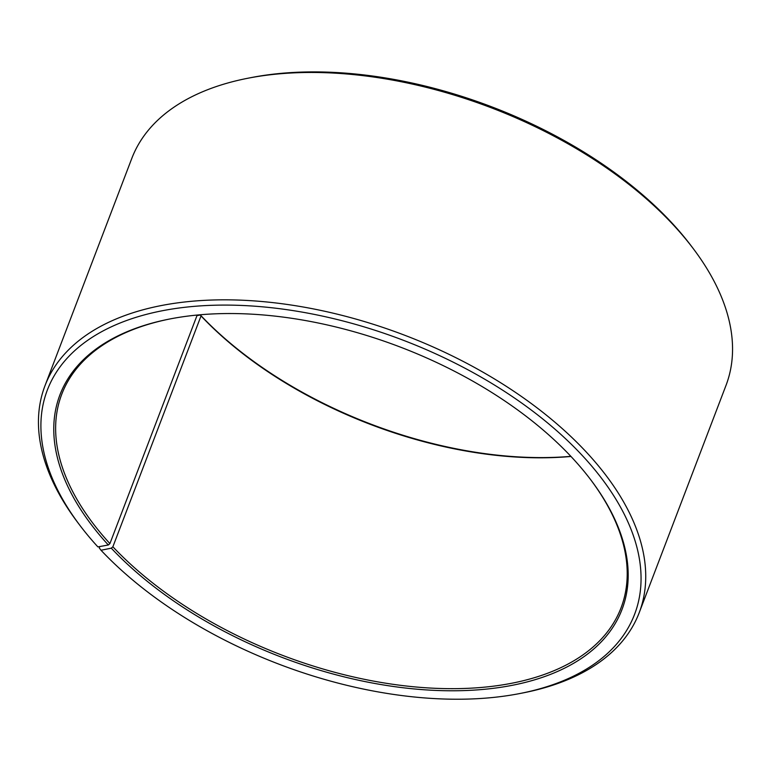 <?xml version="1.0" encoding="UTF-8"?>
<svg xmlns="http://www.w3.org/2000/svg" width="771" height="771" viewBox="0 0 771 771"><rect width="100%" height="100%" fill="white"/><g stroke="black" fill="none" stroke-linecap="round" stroke-linejoin="round"><path stroke-width="1.16" d="M196.962 315.667L200.335 314.992L201.029 315.927L112.874 546.784A299.341 165.216 -159.1 0 0 403.272 685.66A299.341 165.216 -159.1 0 0 621.069 607.779A299.341 165.216 -159.1 0 0 590.451 479.408M201.029 315.927A299.341 165.216 -159.1 0 0 570.974 456.461M197.193 315.05L109.916 543.603L108.316 544.981L97.898 546.899A314.308 173.475 -159.1 0 1 79.914 525.379L77.919 522.738A318.047 175.547 -159.1 0 1 44.969 385.779A318.047 175.547 -159.1 0 1 404.708 335.25A318.047 175.547 -159.1 0 1 639.207 612.704A318.047 175.547 -159.1 0 1 523.364 692.84L520.117 693.476A314.308 173.475 -159.1 0 0 588.919 462.841A314.308 173.475 -159.1 0 0 182.351 307.59A314.308 173.475 -159.1 0 0 79.914 525.379M170.16 318.915A299.341 165.216 -159.1 0 0 61.776 394.203A299.341 165.216 -159.1 0 0 109.916 543.603M112.874 546.784L111.284 548.181A300.835 166.044 -159.1 0 0 498.326 687.655A300.835 166.044 -159.1 0 0 590.856 479.938A300.835 166.044 -159.1 0 0 169.514 319.04A300.835 166.044 -159.1 0 0 108.316 544.981M111.284 548.181L101.001 550.243A314.308 173.475 -159.1 0 0 520.117 693.476M101.001 550.243L99.257 547.902L99.777 546.552M639.207 612.704L726.031 385.336A318.047 175.547 -159.1 0 0 693.081 248.387A318.047 175.547 -159.1 0 0 247.636 78.285A318.047 175.547 -159.1 0 0 131.793 158.421L44.969 385.779M693.081 248.387L691.086 245.747A314.308 173.475 -159.1 0 0 250.883 77.649L247.636 78.285M200.335 314.992A300.835 166.044 -159.1 0 0 570.858 456.345"/></g></svg>
